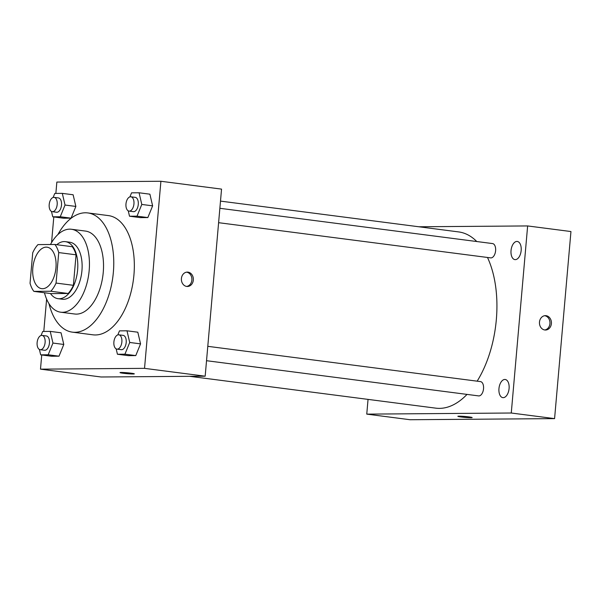 <?xml version="1.0" encoding="UTF-8"?>
<svg xmlns="http://www.w3.org/2000/svg" width="601" height="601" viewBox="0 0 601 601"><rect width="100%" height="100%" fill="white"/><g stroke="black" fill="none" stroke-linecap="round" stroke-linejoin="round"><path stroke-width="0.9" d="M55.953 267.836A20.907 11.487 97.4 0 1 41.709 288.66A20.907 11.487 97.4 0 1 32.995 266.453A20.907 11.487 97.4 0 1 47.073 247.191A20.907 11.487 97.4 0 1 55.953 267.836M54.916 244.472L37.953 244.607A28.082 15.423 97.4 0 0 32.717 252.781L30.05 283.274A28.082 15.423 97.4 0 0 33.866 291.372L50.822 291.245A28.082 15.423 97.4 0 0 56.058 283.071L58.733 252.578A28.082 15.423 97.4 0 0 54.916 244.472L72.24 246.718A28.082 15.423 97.4 0 1 76.057 254.816L58.733 252.578M33.866 291.372L51.19 293.619L68.146 293.483L50.822 291.245M76.057 254.816L73.39 285.317L56.058 283.071M73.39 285.317A28.082 15.423 97.4 0 1 68.146 293.483M50.461 293.521A28.75 15.791 -82.6 0 0 58.027 298.674A28.75 15.791 -82.6 0 0 59.214 298.75A28.75 15.791 -82.6 0 0 77.506 271.119A28.75 15.791 -82.6 0 0 65.404 241.655A28.75 15.791 -82.6 0 0 56.772 244.712M65.404 241.655L69.731 242.218A28.75 15.791 97.4 0 1 81.939 270.608A28.75 15.791 97.4 0 1 63.548 299.306A28.75 15.791 97.4 0 1 62.361 299.238L58.027 298.674M44.466 292.747A41.815 22.973 -82.6 0 0 60.678 312.197A41.815 22.973 -82.6 0 0 62.406 312.302A41.815 22.973 -82.6 0 0 89.016 272.11A41.815 22.973 -82.6 0 0 71.414 229.259A41.815 22.973 -82.6 0 0 50.469 244.509M60.678 312.197L74.757 314.015A41.815 22.973 -82.6 0 0 76.485 314.12A41.815 22.973 -82.6 0 0 103.094 273.936A41.815 22.973 -82.6 0 0 85.485 231.077L71.414 229.259M48.959 303.618A60.108 33.025 -82.6 0 0 72.413 332.158A60.108 33.025 -82.6 0 0 74.892 332.308A60.108 33.025 -82.6 0 0 113.138 274.537A60.108 33.025 -82.6 0 0 87.836 212.934A60.108 33.025 -82.6 0 0 57.891 234.57M87.836 212.934L108.405 215.594A60.108 33.025 97.4 0 1 133.933 274.957A60.108 33.025 97.4 0 1 95.469 334.967A60.108 33.025 97.4 0 1 92.982 334.825L72.413 332.158M39.411 349.451L40.673 354.838L51.498 356.235L59.011 356.183L63.789 344.456L61.054 332.796L50.229 331.391L42.716 331.451L41.071 335.486M51.483 211.432L52.745 216.811L63.578 218.216L71.083 218.155L75.861 206.436L73.127 194.769L62.301 193.372L54.796 193.424L53.143 197.466M41.732 354.973L40.492 369.149L144.533 368.353L160.903 181.269L56.855 182.065L55.863 193.417M53.805 216.946L51.558 242.594M46.615 299.118L43.79 331.444M116.173 348.865L117.435 354.244L128.261 355.649L135.773 355.589L140.551 343.87L137.817 332.203L126.991 330.805L119.479 330.866L117.834 334.9M128.253 210.838L129.508 216.225L140.341 217.622L147.846 217.57L152.624 205.843L149.897 194.183L139.064 192.778L131.559 192.838L129.914 196.873M40.492 369.149L101.126 376.992L205.174 376.196L144.533 368.353M131.138 373.198A7.189 0.451 5 0 1 134.323 373.86A7.189 0.451 5 0 1 127.127 373.679A7.189 0.451 5 0 1 120.005 372.605A7.189 0.451 5 0 1 123.806 372.537A7.189 0.451 5 0 1 131.138 373.198M205.174 376.196L221.544 189.112L160.903 181.269M193.327 280.066A7.189 5.987 -90.4 0 1 187.422 286.482A7.189 5.987 -90.4 0 1 181.382 279.337A7.189 5.987 -90.4 0 1 187.317 272.103A7.189 5.987 -90.4 0 1 193.327 280.066M186.588 272.163A7.189 5.987 -90.4 0 1 191.869 280.074A7.189 5.987 -90.4 0 1 186.693 286.429M134.323 373.86A7.189 0.451 5 0 1 127.127 373.679A7.189 0.451 5 0 1 120.005 372.605M487.486 257.461A88.858 48.816 97.4 0 1 496.328 319.657A88.858 48.816 97.4 0 1 477.149 381.169M467.015 394.406A88.858 48.816 97.4 0 1 435.8 408.154L189.653 376.316M220.492 201.11L458.601 231.911A88.858 48.816 97.4 0 1 476.781 241.534M218.606 222.686L490.694 257.882A7.212 3.959 -82.6 0 0 495.547 251.233A7.212 3.959 -82.6 0 0 492.542 243.57L219.861 208.299M207.788 346.326L480.469 381.597A7.212 3.959 97.4 0 1 483.535 388.719A7.212 3.959 97.4 0 1 478.614 395.901L206.526 360.705M368.045 399.387L366.76 414.127L511.271 413.015L527.64 225.938L418.882 226.772M509.085 388.524A9.158 5.033 -82.6 0 0 505.201 379.479A9.158 5.033 -82.6 0 0 499.033 387.915A9.158 5.033 -82.6 0 0 502.849 397.644A9.158 5.033 -82.6 0 0 509.085 388.524M521.165 250.497A9.158 5.033 -82.6 0 0 517.273 241.459A9.158 5.033 -82.6 0 0 511.105 249.896A9.158 5.033 -82.6 0 0 514.922 259.617A9.158 5.033 -82.6 0 0 521.165 250.497M511.271 413.015L554.58 418.619L410.07 419.731L366.76 414.127M554.58 418.619L570.95 231.543L527.64 225.938M551.395 323.608A7.189 5.987 -90.4 0 1 545.498 330.024A7.189 5.987 -90.4 0 1 539.45 322.887A7.189 5.987 -90.4 0 1 545.385 315.653A7.189 5.987 -90.4 0 1 551.395 323.608M472.161 417.56A7.189 0.451 5 0 1 470.959 417.703A7.189 0.451 5 0 1 462.905 417.184A7.189 0.451 5 0 1 457.842 416.305A7.189 0.451 5 0 1 465.039 416.485A7.189 0.451 5 0 1 472.161 417.56A7.189 0.451 5 0 1 470.959 417.703A7.189 0.451 5 0 1 462.92 417.184A7.189 0.451 5 0 1 457.842 416.305M544.656 315.713A7.189 5.987 -90.4 0 1 549.938 323.623A7.189 5.987 -90.4 0 1 544.769 329.979M129.508 216.225L137.02 216.165L141.798 204.445L139.064 192.778M130.883 196.79L135.21 197.346A7.212 3.959 97.4 0 1 138.275 204.468A7.212 3.959 97.4 0 1 133.362 211.657L129.035 211.094A7.212 3.959 97.4 0 1 126.03 203.431A7.212 3.959 97.4 0 1 130.883 196.79A7.212 3.959 97.4 0 1 133.948 203.912A7.212 3.959 97.4 0 1 129.035 211.094M140.341 217.622L147.846 217.57L137.02 216.165M147.846 217.57L152.624 205.843L141.798 204.445M152.624 205.843L149.897 194.183M52.745 216.811L60.258 216.758L65.036 205.031L62.301 193.372M54.12 197.376L58.447 197.939A7.212 3.959 97.4 0 1 61.512 205.061A7.212 3.959 97.4 0 1 56.599 212.243L52.264 211.687A7.212 3.959 97.4 0 1 49.259 204.024A7.212 3.959 97.4 0 1 54.12 197.376A7.212 3.959 97.4 0 1 57.178 204.498A7.212 3.959 97.4 0 1 52.264 211.687M63.578 218.216L71.083 218.155L60.258 216.758M71.083 218.155L75.861 206.436L65.036 205.031M75.861 206.436L73.127 194.769M117.435 354.244L124.94 354.192L129.718 342.465L126.991 330.805M118.81 334.81L123.137 335.373A7.212 3.959 97.4 0 1 126.202 342.495A7.212 3.959 97.4 0 1 121.289 349.677L116.955 349.121A7.212 3.959 97.4 0 1 113.95 341.458A7.212 3.959 97.4 0 1 118.81 334.81A7.212 3.959 97.4 0 1 121.868 341.931A7.212 3.959 97.4 0 1 116.955 349.121M128.261 355.649L135.773 355.589L124.94 354.192M135.773 355.589L140.551 343.87L129.718 342.465M140.551 343.87L137.817 332.203M40.673 354.838L48.178 354.778L52.956 343.058L50.229 331.391M42.04 335.403L46.375 335.959A7.212 3.959 97.4 0 1 49.44 343.081A7.212 3.959 97.4 0 1 44.527 350.27L40.192 349.707A7.212 3.959 97.4 0 1 37.187 342.044A7.212 3.959 97.4 0 1 42.04 335.403A7.212 3.959 97.4 0 1 45.105 342.525A7.212 3.959 97.4 0 1 40.192 349.707M51.498 356.235L59.011 356.183L48.178 354.778M59.011 356.183L63.789 344.456L52.956 343.058M63.789 344.456L61.054 332.796"/></g></svg>
